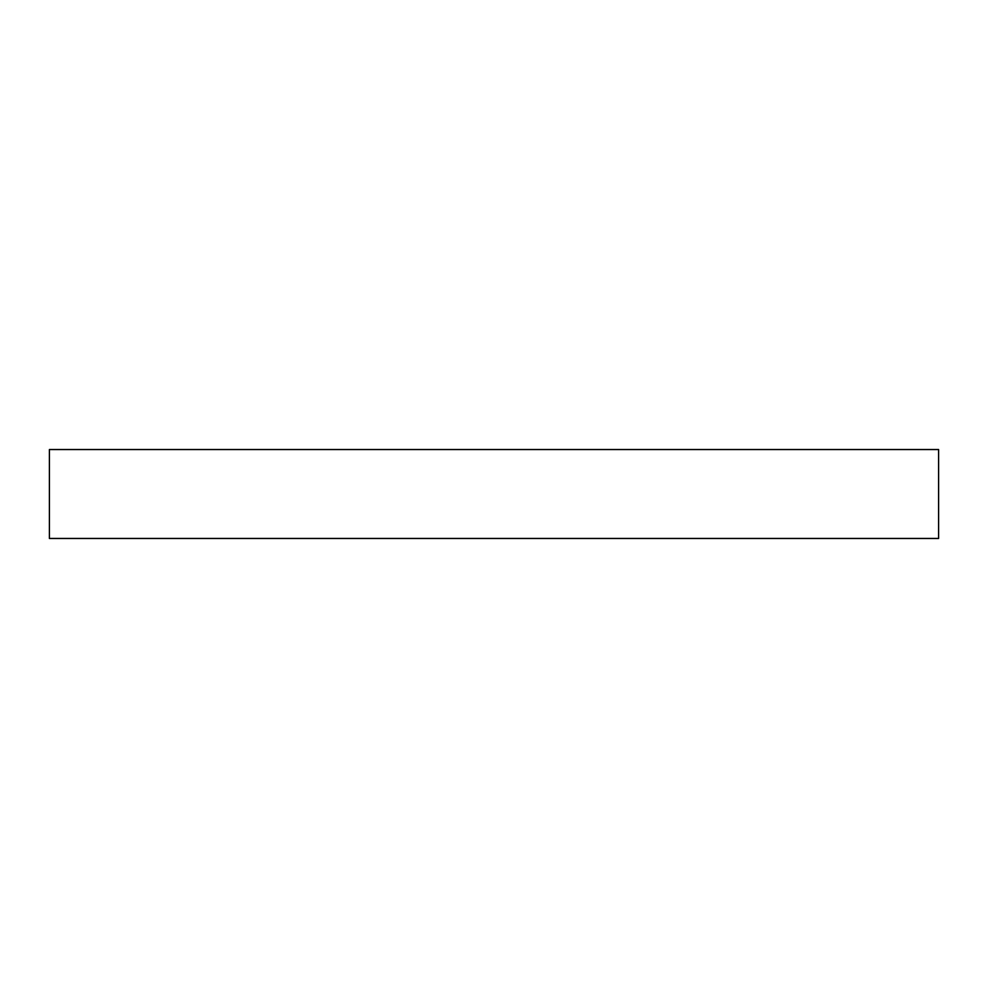 <?xml version="1.0" encoding="UTF-8"?>
<svg xmlns="http://www.w3.org/2000/svg" width="988" height="988" viewBox="0 0 988 988"><rect width="100%" height="100%" fill="white"/><g stroke="black" fill="none" stroke-linecap="round" stroke-linejoin="round"><path stroke-width="1.48" d="M938.6 449.54L49.4 449.54L49.4 538.46L938.6 538.46L938.6 449.54"/></g></svg>
